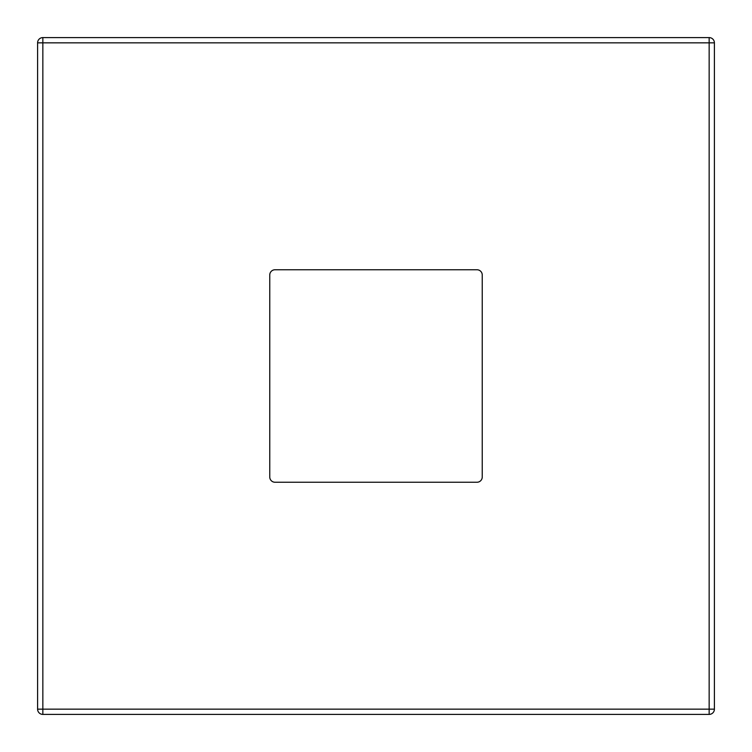 <?xml version="1.0" encoding="UTF-8"?>
<svg xmlns="http://www.w3.org/2000/svg" width="752" height="752" viewBox="0 0 752 752"><rect width="100%" height="100%" fill="white"/><g stroke="black" fill="none" stroke-linecap="round" stroke-linejoin="round"><path stroke-width="1.13" d="M714.4 42.845L714.4 709.155L709.155 709.155L709.155 42.845L42.845 42.845L42.845 709.155L709.155 709.155L709.155 714.4L42.845 714.4A5.245 5.245 0 0 1 37.6 709.155L37.6 42.845A5.245 5.245 0 0 1 42.845 37.6L709.155 37.6L709.155 42.845L714.4 42.845A5.245 5.245 0 0 0 709.155 37.6A5.245 5.245 0 0 1 714.4 42.845M482.239 476.994L482.239 275.006A5.245 5.245 0 0 0 476.994 269.761L275.006 269.761A5.245 5.245 0 0 0 269.761 275.006L269.761 476.994A5.245 5.245 0 0 0 275.006 482.239L476.994 482.239A5.245 5.245 0 0 0 482.239 476.994M709.155 714.4A5.245 5.245 0 0 0 714.4 709.155A5.245 5.245 0 0 1 709.155 714.4M42.845 37.6A5.245 5.245 0 0 0 37.6 42.845L42.845 42.845L42.845 37.6M37.6 709.155A5.245 5.245 0 0 0 42.845 714.4L42.845 709.155L37.6 709.155"/></g></svg>
